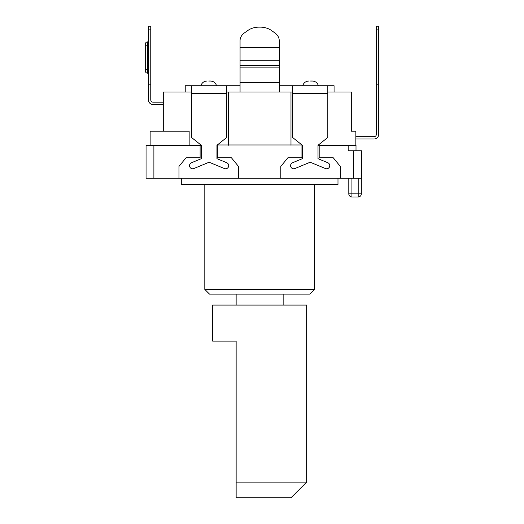 <?xml version="1.0" encoding="UTF-8"?>
<svg xmlns="http://www.w3.org/2000/svg" width="524" height="524" viewBox="0 0 524 524"><rect width="100%" height="100%" fill="white"/><g stroke="black" fill="none" stroke-linecap="round" stroke-linejoin="round"><path stroke-width="0.79" d="M280.798 178.18L280.798 166.429L287.853 157.809L301.955 157.809L301.955 145.272L302.341 145.272L302.341 158.68L292.53 162.748A3.131 3.131 0 0 0 290.833 166.842A3.131 3.131 0 0 0 294.927 168.538L310.175 162.224L325.43 168.538A3.131 3.131 0 0 0 329.524 166.842A3.131 3.131 0 0 0 327.827 162.748L318.009 158.68L318.009 145.272L319.188 145.272L319.188 157.809L333.29 157.809L340.338 166.429L340.338 178.18L238.499 178.18L238.499 166.429L231.451 157.809L217.349 157.809L217.349 145.272L216.956 145.272L226.748 137.439L226.748 85.74L191.496 85.74L191.496 137.439L201.288 145.272L146.058 145.272L146.058 178.18L238.499 178.18M191.496 92.008L163.292 92.008L163.292 131.177M226.748 92.008L292.549 92.008M355.848 145.272L355.848 131.177L351.309 131.177L351.309 92.008L327.808 92.008M189.144 145.272L189.144 131.177L150.133 131.177L150.133 145.272M217.349 144.965L301.955 144.965M200.109 144.336L200.109 157.809L186.013 157.809L178.959 166.429L178.959 178.18M290.984 145.272L290.984 92.008M228.313 145.272L228.313 92.008M356.006 150.761L356.006 145.272L319.188 145.272L319.188 144.336M348.172 145.272L348.172 150.761L361.488 150.761L361.488 178.18L340.338 178.18M181.311 178.18L181.311 184.441L337.987 184.441L337.987 178.18M204.812 289.418L209.515 294.121L309.789 294.121L314.485 289.418L204.812 289.418L204.812 184.441M236.147 305.086L236.147 294.121M212.646 305.086L306.651 305.086L306.651 482.132L236.147 482.132L236.147 341.124L212.646 341.124L212.646 305.086M306.651 482.132L290.984 497.8L236.147 497.8L236.147 482.132L236.147 497.8M351.931 196.978L351.931 193.847L348.801 193.847A3.131 3.131 0 0 0 351.931 196.978L358.2 196.978A3.131 3.131 0 0 0 361.331 193.847L361.331 178.18M348.801 193.847L348.801 178.18L348.801 193.847M351.931 178.18L351.931 193.847L361.331 193.847A3.131 3.131 0 0 1 358.2 196.978L358.2 178.18M355.848 139.011L374.025 139.011A4.703 4.703 0 0 0 378.728 134.308L378.728 84.168L376.376 84.168L376.376 134.308A2.351 2.351 0 0 1 374.025 136.659L355.848 136.659M150.761 26.2L148.41 26.2L150.761 26.2L150.761 84.168L148.41 84.168L148.41 99.842A4.703 4.703 0 0 0 153.106 104.538L163.292 104.538L153.106 104.538M150.761 84.168L150.761 99.842A2.351 2.351 0 0 0 153.106 102.187L163.292 102.187M148.41 41.868L147.624 41.868L147.624 45.785L145.272 45.785L145.272 44.219L145.272 70.851C145.43 72.292 146.209 73.078 147.624 73.203L148.41 73.203M279.233 85.74L292.549 85.74L292.549 137.439L302.341 145.272M318.009 145.272L327.808 137.439L327.808 85.74L334.07 85.74L334.07 92.008M292.549 85.74L327.808 85.74M185.227 92.008L185.227 85.74L191.496 85.74M240.064 85.74L226.748 85.74M244.656 32.75L248.009 30.379L244.656 32.75A15.668 11.076 0 0 0 240.064 40.584L240.064 82.602L279.233 82.602L279.233 40.584A15.668 11.076 0 0 0 274.648 32.75L271.288 30.379L274.648 32.75M279.233 82.602L279.233 92.008M240.064 40.584L240.064 45.018M279.233 45.018L279.233 40.584M240.064 82.602L240.064 92.008M271.288 30.379A15.668 11.076 0 0 0 260.212 27.137L259.092 27.137A15.668 11.076 0 0 0 248.009 30.379M201.288 145.272L201.288 158.68L191.47 162.748A3.131 3.131 0 0 0 189.773 166.842A3.131 3.131 0 0 0 193.867 168.538L209.122 162.224L224.37 168.538A3.131 3.131 0 0 0 228.471 166.842A3.131 3.131 0 0 0 226.774 162.748L216.956 158.68L216.956 145.272M208.729 81.037L210.497 81.037L208.729 81.037M310.568 81.037L312.337 81.037L310.568 81.037M376.376 134.308A2.351 2.351 0 0 1 374.025 136.659A2.351 2.351 0 0 0 376.376 134.308M378.728 29.861L378.728 26.2L376.376 26.2L378.728 26.2L376.376 26.2L376.376 29.861L378.728 29.861L378.728 84.168M376.376 84.168L376.376 29.861M148.41 26.2L148.41 99.842M150.761 99.842A2.351 2.351 0 0 0 153.106 102.187M150.761 29.861L148.41 29.861M353.654 150.761L353.654 178.18M153.892 145.272L153.892 178.18M361.331 193.847A3.131 3.131 0 0 1 358.2 196.978M279.233 60.784L240.064 60.784M240.064 65.67L279.233 65.67M240.064 67.891L279.233 67.891M279.233 47.488L240.064 47.488M226.748 93.573L191.496 93.573M327.808 93.573L292.549 93.573M148.41 69.286L147.624 69.286L147.624 45.785L148.41 45.785M145.272 69.286L147.624 69.286L147.624 73.203M314.485 289.418L314.485 184.441M283.15 305.086L283.15 294.121M216.563 85.74C215.606 82.792 213.582 81.227 210.497 81.037C213.582 81.227 215.606 82.792 216.563 85.74M200.895 85.74C201.851 82.792 203.875 81.227 206.967 81.037C203.875 81.227 201.851 82.792 200.895 85.74M318.402 85.74C317.446 82.792 315.422 81.227 312.337 81.037C315.422 81.227 317.446 82.792 318.402 85.74M302.734 85.74C303.691 82.792 305.715 81.227 308.806 81.037C305.715 81.227 303.691 82.792 302.734 85.74M147.624 41.868C146.209 41.992 145.43 42.778 145.272 44.219"/></g></svg>
